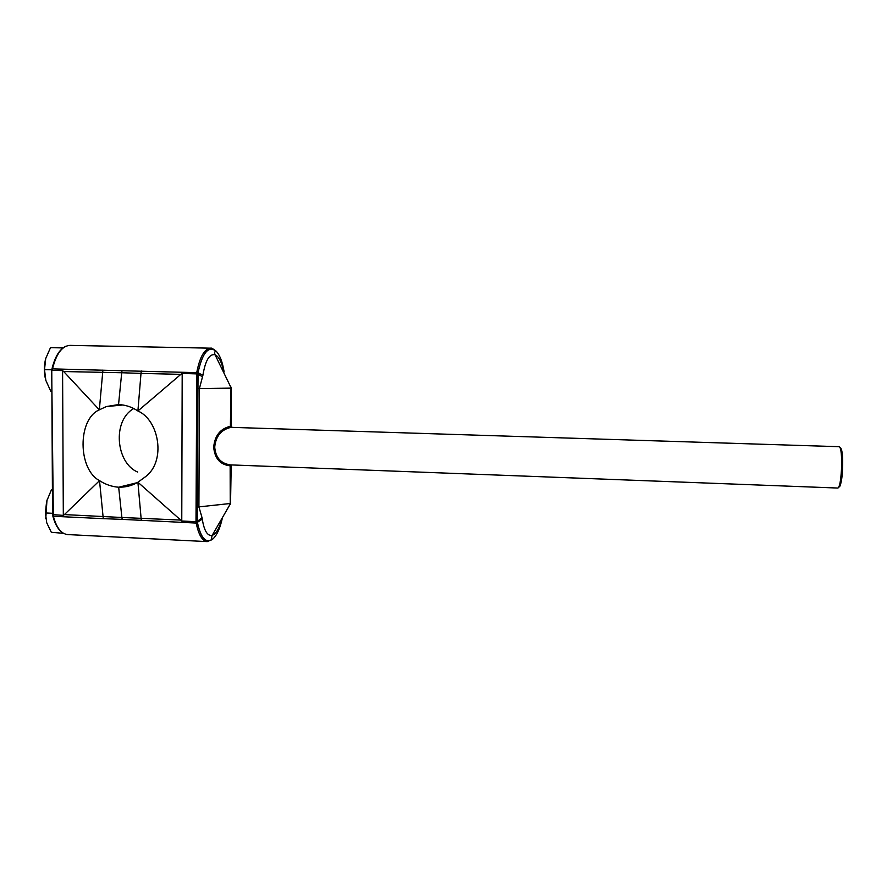 <?xml version="1.0" encoding="UTF-8"?>
<svg xmlns="http://www.w3.org/2000/svg" width="887" height="887" viewBox="0 0 887 887"><rect width="100%" height="100%" fill="white"/><g stroke="black" fill="none" stroke-linecap="round" stroke-linejoin="round"><path stroke-width="1.33" d="M230.82 465.653L230.143 465.83C220.142 464.688 214.665 458.435 213.689 447.092C214.776 435.606 220.342 428.665 230.387 426.292L231.063 427.346C221.218 429.596 215.774 436.182 214.721 447.081C215.574 457.614 220.808 463.546 230.398 464.888L230.831 464.899M230.542 503.317L231.208 464.921M223.834 372.551C222.005 362.617 219.078 356.674 215.053 354.745C209.399 353.625 205.352 360.499 202.89 375.378L199.398 388.595L230.62 388.129L231.008 387.098L230.387 426.292L231.063 426.17L231.307 388.107M51.812 391.222L50.759 391.2L45.847 380.423L44.505 369.624L51.79 369.79M44.505 369.624L45.714 358.548L50.492 347.66L63.066 347.915M50.492 347.66L63.243 347.782M63.509 533.32L51.335 532.311L46.745 522.809L45.414 512.952L52.533 513.296M45.414 512.952L46.612 501.355L51.346 490.012L52.4 490.056M51.346 490.012L52.388 489.513M137.662 472.039C116.108 463.18 111.862 420.804 133.76 408.53M222.404 517.875C220.076 528.452 216.805 535.571 212.592 539.241C205.906 543.698 200.861 538.154 197.457 522.631L197.28 521.478L195.994 521.689L196.781 372.285C199.897 356.74 204.52 348.702 210.64 348.17L69.973 345.387C62.134 345.875 56.313 353.702 52.488 368.881L122.007 370.722L121.719 372.74L63.687 371.542L99.333 409.838C77.479 419.096 77.734 469.234 99.521 480.643L64.407 514.582L121.885 517.487L118.67 487.229C111.962 486.73 105.575 484.535 99.521 480.643L103.269 518.651L53.342 516.278C56.535 527.832 61.314 533.93 67.689 534.573L207.248 541.613C202.28 541.026 198.599 534.85 196.204 523.064L195.994 521.689L181.768 521.013L137.906 482.24L145.557 476.663C166.379 461.085 159.05 420.006 137.906 410.991C132.085 407.044 125.632 404.904 118.548 404.561L106.285 406.579L122.883 404.993M63.687 371.542L62.578 370.589L63.321 515.402L64.407 514.582M180.438 520.059L121.885 517.487L122.184 519.372L196.204 523.064L202.28 519.172C204.143 530.77 207.436 536.169 212.159 535.393L212.17 535.393C216.173 533.874 219.444 528.286 221.961 518.629M122.184 519.372L103.269 518.651M197.635 388.628L199.398 388.595L198.921 506.876L202.036 517.686L197.28 521.489L198.045 372.684L122.007 370.722M137.13 482.694L118.67 487.229C125.732 487.318 132.152 485.655 137.906 482.24L141.299 520.458M102.903 370.067L99.333 409.838L106.285 406.579M141.321 370.977L141 373.405L121.719 372.74L118.548 404.561M51.701 370.367L52.488 368.881L52.222 370.345L62.578 370.589M52.621 514.593L63.321 515.402M180.848 374.358L137.906 410.991L141 373.405L180.848 374.358L182.19 373.438L181.768 521.013M202.635 376.986L197.856 373.926L182.19 373.438M52.544 514.66L51.768 370.456M52.566 514.815L53.342 516.278L51.69 370.433M45.769 518.629L46.978 500.024M45.215 377.862C43.929 371.265 44.095 364.834 45.714 358.548M230.587 503.439L212.17 535.393C211.361 538.043 211.505 539.329 212.592 539.252L207.248 541.613M202.89 375.378L198.045 372.684C202.391 352.727 208.401 345.52 216.04 351.086L216.118 351.152C219.788 354.944 222.437 361.763 224.067 371.598L223.812 372.396M202.036 517.686L202.28 519.172M197.18 507.076L230.542 503.472L230.232 504.47L230.143 465.83L230.753 464.91M840.277 447.88C842.151 448.667 842.883 455.763 842.495 469.201C842.14 480.233 840.621 486.497 837.905 488.05C839.59 487.151 840.787 480.887 841.486 469.267C841.896 455.752 841.186 448.223 839.357 446.704L231.063 427.346M232.039 427.179L231.063 426.17M213.689 447.092L214.721 447.081M839.357 446.704C842.195 448.977 843.227 456.495 842.462 469.245C841.985 478.392 841.053 484.169 839.701 486.564M230.587 503.35L230.82 465.775M837.905 488.05L230.398 464.888M232.017 427.179L231.019 426.181L231.252 388.107L215.053 354.745C214.366 352.849 214.621 351.618 215.829 351.064L216.04 351.086M64.041 533.586C59.03 531.058 55.304 525.237 52.843 516.123M51.956 368.981C54.95 356.607 59.684 348.99 66.17 346.141M216.118 351.152C212.88 348.646 211.051 347.649 210.64 348.17"/></g></svg>
